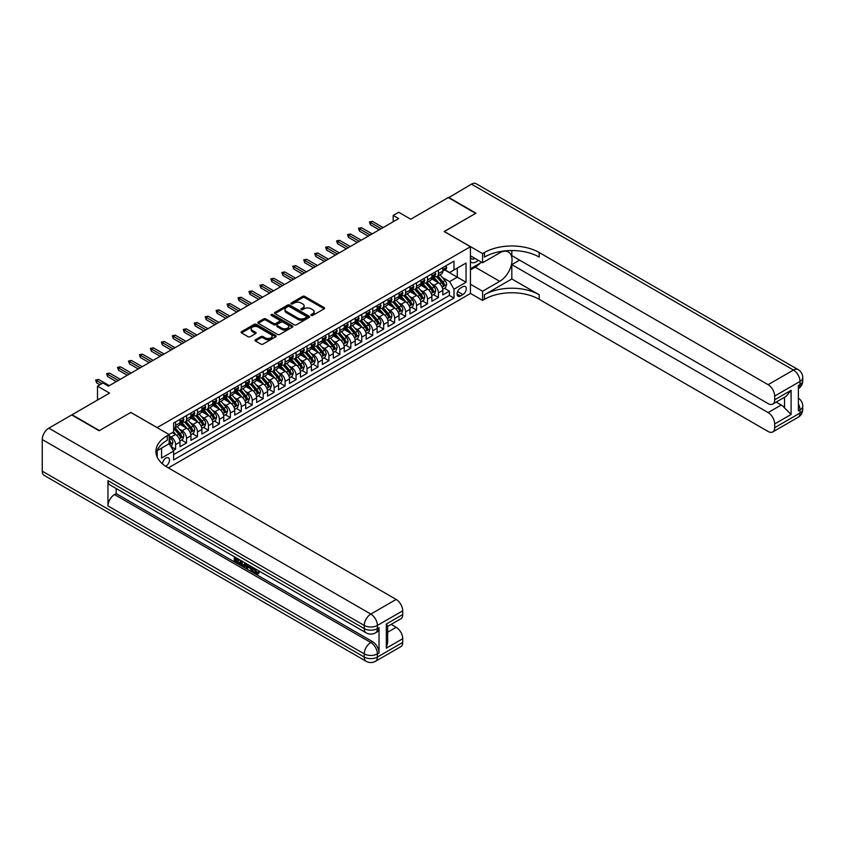 <?xml version="1.0" encoding="UTF-8"?>
<svg xmlns="http://www.w3.org/2000/svg" width="845" height="845" viewBox="0 0 845 845"><rect width="100%" height="100%" fill="white"/><g stroke="black" fill="none" stroke-linecap="round" stroke-linejoin="round"><path stroke-width="1.27" d="M311.213 315.407A1.067 0.613 0 0 0 312.713 315.407L324.142 308.805A1.521 0.877 0 0 0 324.586 308.193A1.521 0.877 0 0 0 324.142 307.569L304.791 296.394A1.521 0.877 0 0 0 302.637 296.394L291.219 302.985A1.067 0.613 0 0 0 292.719 303.862L294.197 303.006A4.869 2.81 0 0 1 301.074 303.006L302.69 303.936A4.869 2.81 0 0 1 304.115 305.922A4.869 2.81 0 0 1 302.69 307.907L301.211 308.763A1.067 0.613 0 0 0 302.721 309.629L304.2 308.774A4.869 2.81 0 0 1 311.076 308.774L312.692 309.714A4.869 2.81 0 0 1 314.118 311.699A4.869 2.81 0 0 1 312.692 313.685L311.213 314.53A1.067 0.613 0 0 0 311.213 315.407L311.213 314.53M165.662 466.282A4.954 2.862 120 0 0 165.958 466.134A4.954 2.862 120 0 0 169.19 461.761A4.954 2.862 120 0 0 168.43 457.789A4.954 2.862 120 0 0 165.958 458.032A4.954 2.862 120 0 0 162.451 463.884M255.443 339.722A1.521 0.877 0 0 0 255 340.334A1.521 0.877 0 0 0 255.443 340.957L260.873 344.095A1.521 0.877 0 0 0 263.027 344.095L275.713 336.775A1.521 0.877 0 0 0 276.157 336.152A1.521 0.877 0 0 0 275.713 335.528L256.362 324.353A1.521 0.877 0 0 0 254.208 324.353L241.522 331.684A1.521 0.877 0 0 0 241.078 332.296A1.521 0.877 0 0 0 241.522 332.919L248.081 336.711A1.521 0.877 0 0 0 250.226 336.711L255.655 333.574A1.521 0.877 0 0 0 256.109 332.951A1.521 0.877 0 0 0 255.655 332.328L252.401 330.458A4.067 2.345 0 0 1 251.218 328.789A4.067 2.345 0 0 1 253.722 326.624A4.067 2.345 0 0 1 258.158 327.131L270.896 334.493A4.067 2.345 0 0 1 272.09 336.152A4.067 2.345 0 0 1 269.576 338.317A4.067 2.345 0 0 1 265.15 337.81L263.027 336.585A1.521 0.877 0 0 0 260.873 336.585L255.443 339.722L255.443 340.957L260.873 337.852L260.873 336.585M130.912 412.508L157.191 427.559L470.422 246.719L444.143 231.541L475.629 213.362L448.241 197.55L410.733 219.214L398.692 212.253L393.21 215.412L398.692 218.58L108.456 386.144L102.984 382.975L97.502 386.144L97.502 400.055M130.912 412.381L99.425 430.559L72.036 414.758L109.554 393.094L97.502 386.144M294.303 324.786A1.521 0.877 0 0 0 296.458 324.786L309.143 317.466A1.521 0.877 0 0 0 309.587 316.843A1.521 0.877 0 0 0 309.143 316.231L289.793 305.056A1.521 0.877 0 0 0 287.638 305.056L274.952 312.375A1.521 0.877 0 0 0 274.509 312.999A1.521 0.877 0 0 0 274.952 313.622L294.303 324.786M271.667 315.629A1.067 0.613 0 0 1 272.755 315.787L292.402 327.131L279.737 334.44A1.521 0.877 0 0 1 277.593 334.44L258.243 323.276L263.672 320.16L263.672 318.892L258.243 322.029A1.521 0.877 0 0 0 257.788 322.653A1.521 0.877 0 0 0 258.243 323.276L258.243 322.029M263.672 320.16A1.521 0.877 0 0 1 265.816 320.16L265.816 318.892A1.521 0.877 0 0 0 263.672 318.892M265.816 318.892L273.664 323.424A1.521 0.877 0 0 0 275.819 323.424L279.42 321.343A1.521 0.877 0 0 0 279.864 320.73A1.521 0.877 0 0 0 279.42 320.107L271.245 315.386A1.067 0.613 0 0 1 272.755 314.52L292.423 325.874A1.521 0.877 0 0 1 292.866 326.497A1.521 0.877 0 0 1 292.423 327.121L292.423 325.874M173.32 450.554L175.591 449.244L171.049 446.625M169.127 435.84L171.208 437.045A6.2 3.581 60 0 1 175.591 444.628L179.974 442.104L179.974 446.72L186.544 442.928L181.559 440.044M179.415 429.133L182.161 430.718A6.2 3.581 60 0 1 186.544 438.312L190.928 435.777L190.928 440.393L197.498 436.601L192.512 433.728M190.368 422.806L193.114 424.401A6.2 3.581 60 0 1 197.498 431.985L201.881 429.461L201.881 434.076L208.451 430.274L203.465 427.401M201.321 416.49L204.067 418.074A6.2 3.581 60 0 1 208.451 425.658L212.834 423.134L212.834 427.75L219.404 423.958L214.419 421.074M212.275 410.163L215.021 411.747A6.2 3.581 60 0 1 219.404 419.342L223.777 416.807L223.777 421.423L230.358 417.631L225.372 414.758M223.217 403.836L225.974 405.431A6.2 3.581 60 0 1 230.358 413.015L234.73 410.49L234.73 415.106L241.3 411.304L236.325 408.431M234.171 397.52L236.927 399.104A6.2 3.581 60 0 1 241.3 406.688L245.684 404.163L245.684 408.779L252.254 404.987L247.279 402.104M245.124 391.193L247.881 392.777A6.2 3.581 60 0 1 252.254 400.372L256.637 397.837L256.637 402.452L263.207 398.66L258.221 395.787M256.077 384.866L258.823 386.461A6.2 3.581 60 0 1 263.207 394.045L267.59 391.52L267.59 396.136L274.16 392.333L269.175 389.46M267.031 378.549L269.777 380.134A6.2 3.581 60 0 1 274.16 387.718L278.544 385.193L278.544 389.809L285.114 386.017L280.128 383.134M277.984 372.222L280.73 373.807A6.2 3.581 60 0 1 285.114 381.401L289.497 378.866L289.497 383.482L296.067 379.69L291.081 376.817M288.937 365.906L291.683 367.49A6.2 3.581 60 0 1 296.067 375.074L300.45 372.55L300.45 377.166L307.02 373.374L302.035 370.49M299.89 359.579L302.637 361.164A6.2 3.581 60 0 1 307.02 368.758L311.404 366.223L311.404 370.839L317.974 367.047L312.988 364.174M310.844 353.252L313.59 354.847A6.2 3.581 60 0 1 317.974 362.431L322.346 359.896L322.346 364.512L328.927 360.72L323.941 357.847M321.787 346.936L324.543 348.52A6.2 3.581 60 0 1 328.927 356.104L333.3 353.58L333.3 358.195L339.87 354.404L334.895 351.52M332.74 340.609L335.497 342.193A6.2 3.581 60 0 1 339.87 349.788L344.253 347.253L344.253 351.869L350.823 348.077L345.848 345.204M343.693 334.282L346.45 335.877A6.2 3.581 60 0 1 350.823 343.461L355.206 340.936L355.206 345.552L361.776 341.75L356.791 338.877M354.646 327.966L357.393 329.55A6.2 3.581 60 0 1 361.776 337.134L366.16 334.609L366.16 339.225L372.729 335.433L367.744 332.55M365.6 321.639L368.346 323.223A6.2 3.581 60 0 1 372.729 330.817L377.113 328.282L377.113 332.898L383.683 329.106L378.697 326.233M376.553 315.312L379.299 316.907A6.2 3.581 60 0 1 383.683 324.491L388.066 321.966L388.066 326.582L394.636 322.779L389.651 319.906M387.506 308.995L390.253 310.58A6.2 3.581 60 0 1 394.636 318.164L399.02 315.639L399.02 320.255L405.589 316.463L400.604 313.579M398.46 302.668L401.206 304.253A6.2 3.581 60 0 1 405.589 311.847L409.973 309.312L409.973 313.928L416.543 310.136L411.557 307.263M409.413 296.341L412.159 297.936A6.2 3.581 60 0 1 416.543 305.52L420.916 302.996L420.916 307.612L427.496 303.82L422.511 300.936M420.356 290.025L423.113 291.609A6.2 3.581 60 0 1 427.496 299.193L431.869 296.669L431.869 301.285L438.439 297.493L438.439 292.877A6.2 3.581 -120 0 0 434.066 285.283L431.309 283.698M433.464 294.609L438.439 297.493M179.974 442.104A6.2 3.581 -120 0 0 175.591 434.51L172.306 432.619M190.928 435.777A6.2 3.581 -120 0 0 186.544 428.193L179.774 424.285M201.881 429.461A6.2 3.581 -120 0 0 197.498 421.866L190.727 417.958M212.834 423.134A6.2 3.581 -120 0 0 208.451 415.55L201.68 411.631M223.777 416.807A6.2 3.581 -120 0 0 219.404 409.223L212.623 405.315M234.73 410.49A6.2 3.581 -120 0 0 230.358 402.896L223.576 398.988M245.684 404.163A6.2 3.581 -120 0 0 241.3 396.58L234.53 392.661M256.637 397.837A6.2 3.581 -120 0 0 252.254 390.253L245.483 386.345M267.59 391.52A6.2 3.581 -120 0 0 263.207 383.926L256.436 380.018M278.544 385.193A6.2 3.581 -120 0 0 274.16 377.609L267.39 373.691M289.497 378.866A6.2 3.581 -120 0 0 285.114 371.282L278.343 367.374M300.45 372.55A6.2 3.581 -120 0 0 296.067 364.955L289.296 361.047M311.404 366.223A6.2 3.581 -120 0 0 307.02 358.639L300.25 354.731M322.346 359.896A6.2 3.581 -120 0 0 317.974 352.312L311.192 348.404M333.3 353.58A6.2 3.581 -120 0 0 328.927 345.985L322.146 342.077M344.253 347.253A6.2 3.581 -120 0 0 339.87 339.669L333.099 335.761M355.206 340.936A6.2 3.581 -120 0 0 350.823 333.342L344.052 329.434M366.16 334.609A6.2 3.581 -120 0 0 361.776 327.026L355.006 323.107M377.113 328.282A6.2 3.581 -120 0 0 372.729 320.699L365.959 316.791M388.066 321.966A6.2 3.581 -120 0 0 383.683 314.372L376.912 310.464M399.02 315.639A6.2 3.581 -120 0 0 394.636 308.055L387.866 304.137M409.973 309.312A6.2 3.581 -120 0 0 405.589 301.728L398.819 297.82M420.916 302.996A6.2 3.581 -120 0 0 416.543 295.401L409.762 291.493M431.869 296.669A6.2 3.581 -120 0 0 427.496 289.085L420.715 285.166M462.87 286.74L460.462 288.134A4.806 2.767 120 0 0 457.325 292.359A4.806 2.767 120 0 0 458.053 296.215A4.806 2.767 120 0 0 460.462 295.972L462.87 294.578A4.806 2.767 120 0 0 466.007 290.353A4.806 2.767 120 0 0 465.268 286.508A4.806 2.767 120 0 0 462.87 286.74M157.191 457.124L157.191 450.638M168.366 467.898L470.422 293.511L470.422 246.719M169.127 443.551L173.616 451.082L173.616 459.933L453.997 298.063L453.997 289.212L449.614 281.617L442.262 277.382M173.616 451.082L161.575 458.032L161.575 448.103M169.021 434.51L173.616 431.858L173.616 423.007L453.997 261.137L453.997 269.988L466.039 263.027L466.039 282.251L453.997 289.212M182.108 421.581L182.161 421.613A6.2 3.581 60 0 0 185.266 421.919L189.639 419.395A6.2 3.581 -120 0 0 190.928 416.553L190.928 413.015M193.061 415.254L193.114 415.296A6.2 3.581 60 0 0 196.209 415.603L200.592 413.068A6.2 3.581 -120 0 0 201.881 410.237L201.881 406.688M204.015 408.938L204.067 408.969A6.2 3.581 60 0 0 207.162 409.276L211.546 406.741A6.2 3.581 -120 0 0 212.834 403.91L212.834 400.372M214.957 402.611L215.021 402.642A6.2 3.581 60 0 0 218.116 402.949L222.499 400.424A6.2 3.581 -120 0 0 223.777 397.583L223.777 394.045M225.911 396.284L225.974 396.326A6.2 3.581 60 0 0 229.069 396.632L233.452 394.097A6.2 3.581 -120 0 0 234.73 391.267L234.73 387.718M236.864 389.967L236.927 389.999A6.2 3.581 60 0 0 240.022 390.305L244.406 387.781A6.2 3.581 -120 0 0 245.684 384.94L245.684 381.401M247.817 383.641L247.881 383.672A6.2 3.581 60 0 0 250.976 383.979L255.359 381.454A6.2 3.581 -120 0 0 256.637 378.613L256.637 375.074M258.771 377.324L258.823 377.356A6.2 3.581 60 0 0 261.929 377.662L266.302 375.127A6.2 3.581 -120 0 0 267.59 372.296L267.59 368.758M269.724 370.997L269.777 371.029A6.2 3.581 60 0 0 272.882 371.335L277.255 368.811A6.2 3.581 -120 0 0 278.544 365.969L278.544 362.431M280.677 364.67L280.73 364.702A6.2 3.581 60 0 0 283.836 365.008L288.208 362.484A6.2 3.581 -120 0 0 289.497 359.643L289.497 356.104M291.631 358.354L291.683 358.386A6.2 3.581 60 0 0 294.778 358.692L299.162 356.157A6.2 3.581 -120 0 0 300.45 353.326L300.45 349.788M302.584 352.027L302.637 352.059A6.2 3.581 60 0 0 305.732 352.365L310.115 349.841A6.2 3.581 -120 0 0 311.404 346.999L311.404 343.461M313.527 345.7L313.59 345.732A6.2 3.581 60 0 0 316.685 346.049L321.068 343.514A6.2 3.581 -120 0 0 322.346 340.683L322.346 337.134M324.48 339.384L324.543 339.415A6.2 3.581 60 0 0 327.638 339.722L332.022 337.187A6.2 3.581 -120 0 0 333.3 334.356L333.3 330.817M335.433 333.057L335.497 333.088A6.2 3.581 60 0 0 338.591 333.395L342.975 330.87A6.2 3.581 -120 0 0 344.253 328.029L344.253 324.491M346.387 326.73L346.45 326.772A6.2 3.581 60 0 0 349.545 327.078L353.928 324.543A6.2 3.581 -120 0 0 355.206 321.713L355.206 318.164M357.34 320.413L357.393 320.445A6.2 3.581 60 0 0 360.498 320.751L364.871 318.227A6.2 3.581 -120 0 0 366.16 315.386L366.16 311.847M368.293 314.087L368.346 314.118A6.2 3.581 60 0 0 371.451 314.424L375.824 311.9A6.2 3.581 -120 0 0 377.113 309.059L377.113 305.52M379.247 307.76L379.299 307.802A6.2 3.581 60 0 0 382.405 308.108L386.778 305.573A6.2 3.581 -120 0 0 388.066 302.742L388.066 299.193M390.2 301.443L390.253 301.475A6.2 3.581 60 0 0 393.347 301.781L397.731 299.257A6.2 3.581 -120 0 0 399.02 296.415L399.02 292.877M401.153 295.116L401.206 295.148A6.2 3.581 60 0 0 404.301 295.454L408.684 292.93A6.2 3.581 -120 0 0 409.973 290.088L409.973 286.55M412.096 288.8L412.159 288.832A6.2 3.581 60 0 0 415.254 289.138L419.638 286.603A6.2 3.581 -120 0 0 420.916 283.772L420.916 280.234M423.049 282.473L423.113 282.505A6.2 3.581 60 0 0 426.207 282.811L430.591 280.286A6.2 3.581 -120 0 0 431.869 277.445L431.869 273.907M173.616 454.621L449.392 295.401L449.392 291.166L442.822 294.958L442.822 290.342A6.2 3.581 -120 0 0 438.439 282.758L431.668 278.85M434.003 276.146L434.066 276.178A6.2 3.581 -120 0 0 437.161 276.484A6.2 3.581 -120 0 0 438.439 273.653L438.439 270.115M437.161 276.484L441.544 273.96A6.2 3.581 -120 0 0 442.822 271.118L442.822 267.58M175.591 421.866L175.591 425.405A6.2 3.581 60 0 1 174.313 428.246A6.2 3.581 60 0 1 173.616 428.499M174.313 428.246L178.686 425.711A6.2 3.581 -120 0 0 179.974 422.88L179.974 419.342M186.544 415.539L186.544 419.088A6.2 3.581 60 0 1 185.266 421.919M197.498 409.223L197.498 412.761A6.2 3.581 60 0 1 196.209 415.603M208.451 402.896L208.451 406.434A6.2 3.581 60 0 1 207.162 409.276M219.404 396.58L219.404 400.118A6.2 3.581 60 0 1 218.116 402.949M230.358 390.253L230.358 393.791A6.2 3.581 60 0 1 229.069 396.632M241.3 383.926L241.3 387.475A6.2 3.581 60 0 1 240.022 390.305M252.254 377.609L252.254 381.148A6.2 3.581 60 0 1 250.976 383.979M263.207 371.282L263.207 374.821A6.2 3.581 60 0 1 261.929 377.662M274.16 364.955L274.16 368.504A6.2 3.581 60 0 1 272.882 371.335M285.114 358.639L285.114 362.178A6.2 3.581 60 0 1 283.836 365.008M296.067 352.312L296.067 355.851A6.2 3.581 60 0 1 294.778 358.692M307.02 345.985L307.02 349.534A6.2 3.581 60 0 1 305.732 352.365M317.974 339.669L317.974 343.207A6.2 3.581 60 0 1 316.685 346.049M328.927 333.342L328.927 336.88A6.2 3.581 60 0 1 327.638 339.722M339.87 327.015L339.87 330.564A6.2 3.581 60 0 1 338.591 333.395M350.823 320.699L350.823 324.237A6.2 3.581 60 0 1 349.545 327.078M361.776 314.372L361.776 317.91A6.2 3.581 60 0 1 360.498 320.751M372.729 308.055L372.729 311.594A6.2 3.581 60 0 1 371.451 314.424M383.683 301.728L383.683 305.267A6.2 3.581 60 0 1 382.405 308.108M394.636 295.401L394.636 298.95A6.2 3.581 60 0 1 393.347 301.781M405.589 289.085L405.589 292.623A6.2 3.581 60 0 1 404.301 295.454M416.543 282.758L416.543 286.297A6.2 3.581 60 0 1 415.254 289.138M427.496 276.431L427.496 279.98A6.2 3.581 60 0 1 426.207 282.811M427.496 299.193L427.496 303.82M416.543 305.52L416.543 310.136M405.589 311.847L405.589 316.463M394.636 318.164L394.636 322.779M383.683 324.491L383.683 329.106M372.729 330.817L372.729 335.433M361.776 337.134L361.776 341.75M350.823 343.461L350.823 348.077M339.87 349.788L339.87 354.404M328.927 356.104L328.927 360.72M317.974 362.431L317.974 367.047M307.02 368.758L307.02 373.374M296.067 375.074L296.067 379.69M285.114 381.401L285.114 386.017M274.16 387.718L274.16 392.333M263.207 394.045L263.207 398.66M252.254 400.372L252.254 404.987M241.3 406.688L241.3 411.304M230.358 413.015L230.358 417.631M219.404 419.342L219.404 423.958M208.451 425.658L208.451 430.274M197.498 431.985L197.498 436.601M186.544 438.312L186.544 442.928M175.591 444.628L175.591 449.244M449.614 281.617L457.282 277.192L457.282 268.087L466.039 263.027M444.734 269.956L466.039 282.251M444.956 269.83L449.614 272.512L453.997 269.988M393.21 215.412L393.21 221.739M444.417 288.293L449.392 291.166M449.392 295.401L453.997 298.063M311.636 315.555L312.692 314.942A4.869 2.81 0 0 0 314.118 312.956L314.118 311.699M304.115 305.922L304.115 307.189A4.869 2.81 0 0 1 302.69 309.175L301.633 309.777M324.121 308.816L304.791 297.662A1.521 0.877 0 0 0 302.637 297.662L291.641 304.01M309.122 317.477L289.793 306.323A1.521 0.877 0 0 0 287.638 306.323L274.974 313.632M306.45 317.276A1.067 0.613 0 0 0 306.45 316.41L289.465 306.608A1.067 0.613 0 0 0 287.965 306.608L286.402 307.506A4.869 2.81 0 0 0 284.976 309.492A4.869 2.81 0 0 0 286.402 311.478L298.01 318.185A4.869 2.81 0 0 0 304.897 318.185L306.45 317.276L306.45 318.544A1.067 0.613 0 0 0 306.767 318.111L306.767 316.843M284.976 309.492L284.976 310.759A4.869 2.81 0 0 0 286.402 312.745L286.402 311.478M306.45 318.544L304.897 319.442A4.869 2.81 0 0 1 298.01 319.442L286.402 312.745M265.816 320.16L273.664 324.691A1.521 0.877 0 0 0 275.819 324.691L279.42 322.61A1.521 0.877 0 0 0 279.864 321.987L279.864 320.73M281.808 328.124A4.067 2.345 0 0 0 286.244 328.631A4.067 2.345 0 0 0 288.747 326.466A4.067 2.345 0 0 0 287.564 324.807L283.075 322.22A1.521 0.877 0 0 0 280.92 322.22L277.318 324.29A1.521 0.877 0 0 0 276.875 324.913A1.521 0.877 0 0 0 277.318 325.536L281.808 328.124L281.808 329.392A4.067 2.345 0 0 0 286.244 329.899A4.067 2.345 0 0 0 288.747 327.733L288.747 326.466M276.875 324.913L276.875 326.181A1.521 0.877 0 0 0 277.318 326.804L277.318 325.536M281.808 329.392L277.318 326.804M272.09 336.152L272.09 337.419A4.067 2.345 0 0 1 269.576 339.584A4.067 2.345 0 0 1 265.15 339.077L263.027 337.852A1.521 0.877 0 0 0 260.873 337.852M251.218 328.789L251.218 330.057A4.067 2.345 0 0 0 252.401 331.715L252.401 330.458M255.634 333.585L252.401 331.715M275.692 336.785L256.362 325.621A1.521 0.877 0 0 0 254.208 325.621L241.543 332.93M442.727 289.265L445.558 287.627L446.656 284.469A4.109 2.366 -120 0 0 445.061 280.614L440.055 274.815M439.051 283.159L433.337 276.537M435.798 281.227L432.482 277.392A9.834 5.683 -120 0 0 432.175 277.044M436.601 276.716L441.66 282.568A4.109 2.366 60 0 1 443.129 285.399L444.438 284.638A4.109 2.366 -120 0 0 442.981 281.818L437.974 276.019M436.897 276.611L442.336 282.917A2.091 1.204 60 0 1 442.864 283.73L444.438 284.638M445.727 265.911L446.635 267.474A4.109 2.366 60 0 1 445.811 269.333L443.731 270.537A4.109 2.366 -120 0 0 444.438 269.587L444.354 269.228M442.96 270.727L442.981 270.727A4.109 2.366 -120 0 0 443.731 270.537M443.91 269.28L444.438 269.587L443.129 270.347A4.109 2.366 60 0 1 442.822 270.939M381.158 228.699L370.427 222.499L370.427 224.77L369.445 221.929L370.427 222.499L372.402 221.358L383.134 227.558M370.427 224.77L379.194 229.829M369.445 221.929L372.402 221.358M470.422 261.633A10.066 5.809 120 0 0 472.725 262.753A10.066 5.809 120 0 0 478.291 260.302M470.422 257.44A6.897 3.982 120 0 0 471.542 258.802A6.897 3.982 120 0 0 472.545 259.109A6.897 3.982 120 0 0 475.038 258.422M481.703 262.267L470.422 268.784M448.579 197.741L471.468 184.147L793.455 370.047A9.295 5.366 120 0 1 798.102 369.592A9.295 9.295 0 0 1 802.75 377.641A9.295 5.366 180 0 1 800.025 381.433L774.675 396.073A9.295 5.366 -120 0 0 768.105 384.686L793.455 370.047A9.295 5.366 60 0 1 800.025 381.433L800.025 384.591L798.388 385.542L798.388 410.839L800.025 409.888L800.025 413.047A9.295 5.366 60 0 1 798.102 417.303L772.752 431.943A9.295 5.366 -120 0 0 774.675 427.686L800.025 413.047A9.295 5.366 0 0 0 802.75 409.255A9.295 9.295 0 0 1 798.102 417.303M448.579 197.36L475.957 213.172L444.248 231.604M470.422 284.216L482.579 291.229L499.722 281.332A17.428 10.055 120 0 0 511.109 265.985A17.428 10.055 120 0 0 508.436 252.021A17.428 10.055 120 0 0 499.722 252.877L482.579 262.774L482.579 253.606L484.438 252.528A38.722 22.361 180 0 1 539.205 252.528L768.105 384.686M482.579 291.229L482.579 300.397L484.438 299.32A38.722 22.361 180 0 1 539.205 299.32L768.105 431.478A9.295 5.366 -120 0 0 772.752 431.943M511.827 278.966L484.438 294.768A38.722 22.361 180 0 1 539.205 294.768L511.827 278.966L511.827 264.612L519.601 260.123M511.827 250.542L511.827 255.634L768.105 403.593A9.295 5.366 -120 0 0 772.752 404.058A9.295 5.366 -120 0 0 774.675 399.801L791.1 390.316L791.1 414.472L784.53 407.903L784.53 397.256M791.1 414.472L774.675 423.958L774.675 427.686M774.675 423.958A9.295 5.366 -120 0 0 768.105 412.571L781.245 404.987A9.295 5.366 60 0 1 784.53 407.903M511.827 264.612L768.105 412.571M471.468 184.147A9.295 5.366 -60 0 1 476.115 183.692L798.102 369.592M470.422 255.76L482.579 262.774M444.248 231.477L482.579 253.606M470.422 293.384L482.579 300.397M774.675 396.073L774.675 399.801M776.196 402.072L781.245 404.987M484.438 252.528L484.438 257.081A38.722 22.361 180 0 1 539.205 257.081L539.205 252.528M772.752 404.058L786.188 396.294L791.1 390.316M480.013 263.249A17.428 10.055 -60 0 1 475.186 267.168L470.422 269.925M254.472 568.326L257.271 572.847M253.68 567.914L255.623 573.079L256.901 573.237L258.348 571.738L259.267 572.53L257.619 574.262L255.708 574.009C253.69 572.635 252.676 570.734 252.666 568.305L252.739 567.375M248.324 567.312L247.025 568.896L246.043 568.326L247.701 564.46M251.863 566.868L253.173 571.431L252.296 571.938L251.314 571.378L250.574 568.611L247.765 566.995L247.025 568.896M236.104 559.084L236.104 560.7L239.98 562.939L239.98 563.816L239.103 564.323L234.297 561.545L234.297 556.728M239.558 559.76L238.681 560.573L235.227 558.577L235.227 561.207L236.104 560.7M107.959 480.636L364.248 628.606A9.295 5.366 120 0 0 366.17 632.852L109.892 484.893A9.295 5.366 -60 0 1 107.959 480.636L107.959 505.933A9.295 5.366 -60 0 1 114.529 494.557L116.177 493.607L372.455 641.566A9.295 5.366 60 0 1 379.025 652.953L379.025 627.655A9.295 5.366 60 0 1 377.102 631.912L375.465 632.852A9.295 5.366 -120 0 0 377.388 628.606L379.025 627.655M116.177 493.607L116.177 488.526M245.684 563.298L245.758 564.333L246.613 563.837L245.726 566.33L242.716 566.414L240.371 565.052L240.371 560.224M99.087 430.749L130.795 412.445L169.127 434.573L167.268 435.65A38.722 22.361 -0 0 0 155.924 451.462A38.722 22.361 -0 0 0 167.268 467.264L396.168 599.422A9.295 5.366 60 0 1 402.738 610.808L377.388 625.437L377.388 628.606A9.295 5.366 -0 0 1 364.248 628.606L364.248 625.437L42.25 439.537A9.295 5.366 -60 0 1 48.82 428.161L71.709 414.948L99.087 430.749M169.127 434.573L169.127 443.741L157.022 450.734M386.313 624.022L387.675 626.071L387.675 642.327L386.313 648.178L386.313 624.022L402.738 614.537L402.738 610.808M402.738 614.537A9.295 5.366 60 0 1 400.815 618.793L387.675 626.377M42.25 471.161L364.248 657.061A9.295 5.366 120 0 0 366.17 661.308L44.172 475.408A9.295 5.366 -60 0 1 42.25 471.161L42.25 439.537M391.119 624.392L396.168 627.307A9.295 5.366 60 0 1 402.738 638.693L386.313 648.178M379.025 652.953L377.388 653.893L377.388 657.061L402.738 642.422L402.738 638.693M402.738 642.422A9.295 5.366 60 0 1 400.815 646.678L375.465 661.308A9.295 5.366 -120 0 0 377.388 657.061A9.295 5.366 -0 0 1 364.248 657.061L364.248 653.893L107.959 505.933M167.268 435.65L167.268 440.203A38.722 22.361 -0 0 0 156.124 453.733M235.227 561.207L239.103 563.446L239.98 562.939M239.103 563.446L239.103 564.323M235.227 557.256L239.072 559.474M238.681 559.696L238.681 560.573M245.758 564.333L244.849 566.837M241.29 560.763L241.29 564.713L242.642 565.495L244.194 565.854L244.765 562.77M242.166 561.27L242.166 564.206L245.071 565.347M241.29 564.713L242.166 564.206M242.642 565.495L243.518 564.988M250.638 566.161L252.296 571.938M248.567 564.956L248.05 566.277L250.289 567.576L249.771 565.654M249.117 565.284L249.972 566.372M248.05 566.277L248.926 565.77M255.623 573.079L256.5 572.572M253.595 568.833L254.429 568.347M257.471 572.245L258.39 573.026L259.267 572.53M258.39 573.026L257.619 574.262M431.784 295.581L434.615 293.954L435.703 290.786A4.109 2.366 -120 0 0 434.108 286.93L429.102 281.142M428.098 289.486L422.384 282.864M424.845 287.553L421.528 283.709A9.834 5.683 -120 0 0 421.222 283.371M425.648 283.033L430.707 288.895A4.109 2.366 60 0 1 432.175 291.726L433.485 290.965A4.109 2.366 -120 0 0 432.027 288.134L427.021 282.346M425.943 282.938L431.383 289.233A2.091 1.204 60 0 1 431.911 290.057L433.485 290.965M420.831 301.908L423.662 300.271L424.75 297.113A4.109 2.366 -120 0 0 423.155 293.257L418.148 287.469M417.145 295.803L411.43 289.18M413.892 293.88L410.575 290.036A9.834 5.683 -120 0 0 410.269 289.687M414.694 289.36L419.764 295.222A4.109 2.366 60 0 1 421.222 298.042L422.532 297.282A4.109 2.366 -120 0 0 421.074 294.461L416.067 288.663M415.001 289.265L420.43 295.56A2.091 1.204 60 0 1 420.958 296.373L422.532 297.282M409.878 308.235L412.709 306.598L413.796 303.439A4.109 2.366 -120 0 0 412.202 299.584L407.195 293.785M406.191 302.13L400.477 295.507M402.938 300.197L399.622 296.352A9.834 5.683 -120 0 0 399.315 296.014M403.741 295.676L408.811 301.538A4.109 2.366 60 0 1 410.269 304.369L411.589 303.608A4.109 2.366 -120 0 0 410.121 300.778L405.114 294.989M404.047 295.581L409.487 301.887A2.091 1.204 60 0 1 410.005 302.7L411.589 303.608M398.924 314.551L401.755 312.925L402.843 309.756A4.109 2.366 -120 0 0 401.248 305.901L396.242 300.112M395.249 308.446L389.524 301.834M391.985 306.524L388.668 302.679A9.834 5.683 -120 0 0 388.362 302.341M392.798 302.003L397.858 307.865A4.109 2.366 60 0 1 399.315 310.696L400.636 309.935A4.109 2.366 -120 0 0 399.167 307.105L394.161 301.316M393.094 301.908L398.534 308.203A2.091 1.204 60 0 1 399.062 309.027L400.636 309.935M434.774 272.227L435.703 273.843A4.109 2.366 60 0 1 434.858 275.66L432.777 276.864A4.109 2.366 -120 0 0 433.485 275.914L433.4 275.554M432.006 277.054L432.027 277.054A4.109 2.366 -120 0 0 432.777 276.864M432.957 275.607L433.485 275.914L432.175 276.674A4.109 2.366 60 0 1 431.869 277.255M370.216 235.016L359.474 228.826L359.474 231.097L358.491 228.256L359.474 228.826L361.449 227.685L372.18 233.875M359.474 231.097L368.24 236.156M358.491 228.256L361.449 227.685M423.82 278.554L424.75 280.17A4.109 2.366 60 0 1 423.905 281.976L421.824 283.181A4.109 2.366 -120 0 0 422.532 282.241L422.447 281.871M421.053 283.371L421.074 283.371A4.109 2.366 -120 0 0 421.824 283.181M422.004 281.934L422.532 282.241L421.222 283.001A4.109 2.366 60 0 1 420.916 283.582M359.262 241.343L348.531 235.142L348.531 237.424L347.538 234.572L348.531 235.142L350.495 234.002L361.227 240.202M348.531 237.424L357.287 242.483M347.538 234.572L350.495 234.002M412.867 284.881L413.796 286.487A4.109 2.366 60 0 1 412.951 288.303L410.871 289.508A4.109 2.366 -120 0 0 411.589 288.557L411.494 288.198M410.11 289.698L410.121 289.698A4.109 2.366 -120 0 0 410.871 289.508M411.05 288.251L411.589 288.557L410.269 289.317A4.109 2.366 60 0 1 409.973 289.898M348.309 247.669L337.577 241.469L337.577 243.74L336.585 240.899L337.577 241.469L339.542 240.329L350.274 246.529M337.577 243.74L346.334 248.8M336.585 240.899L339.542 240.329M401.914 291.198L402.843 292.814A4.109 2.366 60 0 1 401.998 294.63L399.917 295.824A4.109 2.366 -120 0 0 400.636 294.884L400.551 294.525M399.157 296.025L399.167 296.025A4.109 2.366 -120 0 0 399.917 295.824M400.107 294.578L400.636 294.884L399.315 295.644A4.109 2.366 60 0 1 399.02 296.225M337.356 253.986L326.624 247.796L326.624 250.067L325.631 247.226L326.624 247.796L328.589 246.655L339.331 252.845M326.624 250.067L335.38 255.127M325.631 247.226L328.589 246.655M387.971 320.878L390.802 319.241L391.9 316.083A4.109 2.366 -120 0 0 390.295 312.228L385.299 306.429M384.295 314.773L378.571 308.15M381.032 312.851L377.715 309.006A9.834 5.683 -120 0 0 377.409 308.657M381.845 308.33L386.904 314.192A4.109 2.366 60 0 1 388.362 317.012L389.682 316.252A4.109 2.366 -120 0 0 388.214 313.432L383.218 307.633M382.141 308.235L387.58 314.53A2.091 1.204 60 0 1 388.108 315.343L389.682 316.252M390.971 297.524L391.9 299.13A4.109 2.366 60 0 1 391.045 300.947L388.964 302.151A4.109 2.366 -120 0 0 389.682 301.211L389.598 300.841M388.204 302.341L388.214 302.341A4.109 2.366 -120 0 0 388.964 302.151M389.154 300.904L389.682 301.211L388.362 301.961A4.109 2.366 60 0 1 388.066 302.552M326.402 260.313L315.671 254.113L315.671 256.394L314.689 253.542L315.671 254.113L317.646 252.972L328.378 259.172M315.671 256.394L324.427 261.454M314.689 253.542L317.646 252.972M377.018 327.205L379.849 325.568L380.947 322.399A4.109 2.366 -120 0 0 379.342 318.554L374.346 312.756M373.342 321.1L367.617 314.477M370.089 319.167L366.762 315.322A9.834 5.683 -120 0 0 366.455 314.984M370.892 314.646L375.951 320.508A4.109 2.366 60 0 1 377.419 323.339L378.729 322.579A4.109 2.366 -120 0 0 377.261 319.748L372.265 313.96M371.187 314.551L376.627 320.846A2.091 1.204 60 0 1 377.155 321.67L378.729 322.579M380.018 303.841L380.947 305.457A4.109 2.366 60 0 1 380.092 307.274L378.011 308.478A4.109 2.366 -120 0 0 378.729 307.527L378.644 307.168M377.25 308.668L377.261 308.668A4.109 2.366 -120 0 0 378.011 308.478M378.201 307.221L378.729 307.527L377.419 308.288A4.109 2.366 60 0 1 377.113 308.869M315.449 266.629L304.718 260.44L304.718 262.71L303.735 259.869L304.718 260.44L306.693 259.299L317.424 265.499M304.718 262.71L313.484 267.77M303.735 259.869L306.693 259.299M366.065 333.521L368.895 331.884L369.994 328.726A4.109 2.366 -120 0 0 368.399 324.871L363.392 319.083M362.389 327.416L356.664 320.804M359.136 325.494L355.808 321.649A9.834 5.683 -120 0 0 355.513 321.311M359.938 320.973L364.998 326.835A4.109 2.366 60 0 1 366.466 329.666L367.776 328.906A4.109 2.366 -120 0 0 366.318 326.075L361.311 320.276M360.234 320.878L365.674 327.173A2.091 1.204 60 0 1 366.202 327.997L367.776 328.906M369.064 310.168L369.994 311.784A4.109 2.366 60 0 1 369.138 313.601L367.057 314.794A4.109 2.366 -120 0 0 367.776 313.854L367.691 313.484M366.297 314.995L366.318 314.995A4.109 2.366 -120 0 0 367.057 314.794M367.248 313.548L367.776 313.854L366.466 314.615A4.109 2.366 60 0 1 366.16 315.196M304.496 272.956L293.764 266.756L293.764 269.037L292.782 266.196L293.764 266.756L295.739 265.626L306.471 271.815M293.764 269.037L302.531 274.097M292.782 266.196L295.739 265.626M355.111 339.848L357.942 338.211L359.041 335.053A4.109 2.366 -120 0 0 357.446 331.198L352.439 325.399M351.435 333.743L345.711 327.121M348.182 331.821L344.866 327.976A9.834 5.683 -120 0 0 344.559 327.628M348.985 327.3L354.044 333.152A4.109 2.366 60 0 1 355.513 335.983L356.822 335.222A4.109 2.366 -120 0 0 355.365 332.402L350.358 326.603M349.281 327.205L354.72 333.5A2.091 1.204 60 0 1 355.249 334.314L356.822 335.222M358.111 316.495L359.041 318.1A4.109 2.366 60 0 1 358.195 319.917L356.115 321.121A4.109 2.366 -120 0 0 356.822 320.181L356.738 319.811M355.344 321.311L355.365 321.311A4.109 2.366 -120 0 0 356.115 321.121M356.294 319.875L356.822 320.181L355.513 320.931A4.109 2.366 60 0 1 355.206 321.522M293.542 279.283L282.811 273.083L282.811 275.364L281.829 272.512L282.811 273.083L284.786 271.942L295.518 278.142M282.811 275.364L291.578 280.413M281.829 272.512L284.786 271.942M344.158 346.165L346.989 344.538L348.087 341.369A4.109 2.366 -120 0 0 346.492 337.525L341.486 331.726M340.482 340.07L334.768 333.448M337.229 338.137L333.912 334.293A9.834 5.683 -120 0 0 333.606 333.955M338.032 333.617L343.091 339.479A4.109 2.366 60 0 1 344.559 342.309L345.869 341.549A4.109 2.366 -120 0 0 344.411 338.718L339.405 332.93M338.327 333.521L343.767 339.817A2.091 1.204 60 0 1 344.295 340.641L345.869 341.549M347.158 322.811L348.087 324.427A4.109 2.366 60 0 1 347.242 326.244L345.161 327.448A4.109 2.366 -120 0 0 345.869 326.497L345.785 326.138M344.39 327.638L344.411 327.638A4.109 2.366 -120 0 0 345.161 327.448M345.341 326.191L345.869 326.497L344.559 327.258A4.109 2.366 60 0 1 344.253 327.839M282.6 285.599L271.858 279.41L271.858 281.681L270.875 278.839L271.858 279.41L273.833 278.269L284.564 284.469M271.858 281.681L280.625 286.74M270.875 278.839L273.833 278.269M333.215 352.492L336.046 350.855L337.134 347.696A4.109 2.366 -120 0 0 335.539 343.841L330.532 338.053M329.529 346.387L323.815 339.764M326.276 344.464L322.959 340.62A9.834 5.683 -120 0 0 322.653 340.281M327.078 339.943L332.138 345.806A4.109 2.366 60 0 1 333.606 348.626L334.916 347.876A4.109 2.366 -120 0 0 333.458 345.045L328.451 339.246M327.374 339.848L332.814 346.144A2.091 1.204 60 0 1 333.342 346.957L334.916 347.876M336.204 329.138L337.134 330.754A4.109 2.366 60 0 1 336.289 332.571L334.208 333.764A4.109 2.366 -120 0 0 334.916 332.824L334.831 332.455M333.437 333.965L333.458 333.965A4.109 2.366 -120 0 0 334.208 333.764M334.388 332.518L334.916 332.824L333.606 333.585A4.109 2.366 60 0 1 333.3 334.166M271.646 291.926L260.904 285.726L260.904 288.008L259.922 285.156L260.904 285.726L262.879 284.596L273.611 290.786M260.904 288.008L269.671 293.067M259.922 285.156L262.879 284.596M322.262 358.819L325.093 357.181L326.181 354.023A4.109 2.366 -120 0 0 324.586 350.168L319.579 344.369M318.576 352.714L312.861 346.091M315.322 350.781L312.006 346.946A9.834 5.683 -120 0 0 311.699 346.598M316.125 346.27L321.195 352.122A4.109 2.366 60 0 1 322.653 354.953L323.973 354.192A4.109 2.366 -120 0 0 322.505 351.372L317.498 345.573M316.431 346.175L321.861 352.471A2.091 1.204 60 0 1 322.389 353.284L323.973 354.192M325.251 335.465L326.159 337.028A4.109 2.366 60 0 1 325.336 338.887L323.255 340.091A4.109 2.366 -120 0 0 323.973 339.141L323.878 338.782M322.484 340.281L322.505 340.281A4.109 2.366 -120 0 0 323.255 340.091M323.434 338.845L323.973 339.141L322.653 339.901A4.109 2.366 60 0 1 322.346 340.493M260.693 298.253L249.962 292.053L249.962 294.335L248.969 291.483L249.962 292.053L251.926 290.912L262.658 297.113M249.962 294.335L258.718 299.383M248.969 291.483L251.926 290.912M311.309 365.135L314.139 363.508L315.227 360.34A4.109 2.366 -120 0 0 313.632 356.484L308.626 350.696M307.622 359.041L301.908 352.418M304.369 357.108L301.052 353.263A9.834 5.683 -120 0 0 300.746 352.925M305.172 352.587L310.242 358.449A4.109 2.366 60 0 1 311.699 361.28L313.02 360.519A4.109 2.366 -120 0 0 311.551 357.688L306.545 351.9M305.478 352.492L310.918 358.787A2.091 1.204 60 0 1 311.435 359.611L313.02 360.519M314.298 341.781L315.227 343.397A4.109 2.366 60 0 1 314.382 345.214L312.301 346.418A4.109 2.366 -120 0 0 313.02 345.468L312.925 345.109M311.541 346.608L311.551 346.608A4.109 2.366 -120 0 0 312.301 346.418M312.481 345.161L313.02 345.468L311.699 346.228A4.109 2.366 60 0 1 311.404 346.809M249.74 304.57L239.008 298.38L239.008 300.651L238.015 297.81L239.008 298.38L240.973 297.239L251.704 303.439M239.008 300.651L247.765 305.71M238.015 297.81L240.973 297.239M300.355 371.462L303.186 369.825L304.284 366.667A4.109 2.366 -120 0 0 302.679 362.811L297.672 357.023M296.679 365.357L290.955 358.734M293.416 363.434L290.099 359.59A9.834 5.683 -120 0 0 289.793 359.241M294.229 358.914L299.288 364.776A4.109 2.366 60 0 1 300.746 367.596L302.066 366.846A4.109 2.366 -120 0 0 300.598 364.015L295.592 358.217M294.525 358.819L299.964 365.114A2.091 1.204 60 0 1 300.493 365.927L302.066 366.846M303.344 348.108L304.284 349.724A4.109 2.366 60 0 1 303.429 351.541L301.348 352.735A4.109 2.366 -120 0 0 302.066 351.795L301.982 351.425M300.588 352.925L300.598 352.925A4.109 2.366 -120 0 0 301.348 352.735M301.538 351.488L302.066 351.795L300.746 352.555A4.109 2.366 60 0 1 300.45 353.136M238.786 310.897L228.055 304.696L228.055 306.978L227.062 304.126L228.055 304.696L230.02 303.566L240.762 309.756M228.055 306.978L236.811 312.037M227.062 304.126L230.02 303.566M289.402 377.789L292.233 376.152L293.331 372.994A4.109 2.366 -120 0 0 291.726 369.138L286.73 363.339M285.726 371.684L280.001 365.061M282.462 369.751L279.146 365.917A9.834 5.683 -120 0 0 278.839 365.568M283.276 365.241L288.335 371.092A4.109 2.366 60 0 1 289.793 373.923L291.113 373.163A4.109 2.366 -120 0 0 289.645 370.332L284.649 364.544M283.571 365.135L289.011 371.441A2.091 1.204 60 0 1 289.539 372.254L291.113 373.163M292.402 354.435L293.331 356.041A4.109 2.366 60 0 1 292.476 357.857L290.395 359.062A4.109 2.366 -120 0 0 291.113 358.111L291.029 357.752M289.634 359.252L289.645 359.252A4.109 2.366 -120 0 0 290.395 359.062M290.585 357.805L291.113 358.111L289.793 358.871A4.109 2.366 60 0 1 289.497 359.463M227.833 317.224L217.102 311.023L217.102 313.294L216.119 310.453L217.102 311.023L219.077 309.883L229.808 316.083M217.102 313.294L225.858 318.354M216.119 310.453L219.077 309.883M278.449 384.105L281.279 382.479L282.378 379.31A4.109 2.366 -120 0 0 280.772 375.455L275.776 369.666M274.773 378.011L269.048 371.388M271.52 376.078L268.192 372.233A9.834 5.683 -120 0 0 267.886 371.895M272.322 371.557L277.382 377.419A4.109 2.366 60 0 1 278.85 380.25L280.16 379.489A4.109 2.366 -120 0 0 278.692 376.659L273.695 370.87M272.618 371.462L278.058 377.757A2.091 1.204 60 0 1 278.586 378.581L280.16 379.489M281.448 360.752L282.378 362.368A4.109 2.366 60 0 1 281.522 364.184L279.441 365.389A4.109 2.366 -120 0 0 280.16 364.438L280.075 364.079M278.681 365.579L278.692 365.579A4.109 2.366 -120 0 0 279.441 365.389M279.632 364.132L280.16 364.438L278.85 365.198A4.109 2.366 60 0 1 278.544 365.779M216.88 323.54L206.148 317.35L206.148 319.621L205.166 316.78L206.148 317.35L208.123 316.21L218.855 322.399M206.148 319.621L214.915 324.681M205.166 316.78L208.123 316.21M267.495 390.432L270.326 388.795L271.425 385.637A4.109 2.366 -120 0 0 269.83 381.782L264.823 375.993M263.82 384.327L258.095 377.704M260.566 382.405L257.239 378.56A9.834 5.683 -120 0 0 256.943 378.211M261.369 377.884L266.428 383.746A4.109 2.366 60 0 1 267.897 386.566L269.206 385.806A4.109 2.366 -120 0 0 267.749 382.986L262.742 377.187M261.665 377.789L267.104 384.084A2.091 1.204 60 0 1 267.633 384.897L269.206 385.806M270.495 367.079L271.425 368.695A4.109 2.366 60 0 1 270.569 370.501L268.488 371.705A4.109 2.366 -120 0 0 269.206 370.765L269.122 370.395M267.728 371.895L267.749 371.895A4.109 2.366 -120 0 0 268.488 371.705M268.678 370.459L269.206 370.765L267.897 371.525A4.109 2.366 60 0 1 267.59 372.106M205.927 329.867L195.195 323.667L195.195 325.948L194.213 323.096L195.195 323.667L197.17 322.526L207.902 328.726M195.195 325.948L203.962 331.008M194.213 323.096L197.17 322.526M256.542 396.759L259.373 395.122L260.471 391.964A4.109 2.366 -120 0 0 258.876 388.108L253.87 382.31M252.866 390.654L247.141 384.031M249.613 388.721L246.296 384.876A9.834 5.683 -120 0 0 245.99 384.538M250.416 384.2L255.475 390.063A4.109 2.366 60 0 1 256.943 392.893L258.253 392.133A4.109 2.366 -120 0 0 256.796 389.302L251.789 383.514M250.712 384.105L256.151 390.411A2.091 1.204 60 0 1 256.679 391.224L258.253 392.133M259.542 373.405L260.471 375.011A4.109 2.366 60 0 1 259.626 376.828L257.545 378.032A4.109 2.366 -120 0 0 258.253 377.081L258.169 376.722M256.774 378.222L256.796 378.222A4.109 2.366 -120 0 0 257.545 378.032M257.725 376.775L258.253 377.081L256.943 377.842A4.109 2.366 60 0 1 256.637 378.423M194.973 336.194L184.242 329.994L184.242 332.265L183.259 329.423L184.242 329.994L186.217 328.853L196.948 335.053M184.242 332.265L193.009 337.324M183.259 329.423L186.217 328.853M245.589 403.076L248.419 401.449L249.518 398.28A4.109 2.366 -120 0 0 247.923 394.425L242.916 388.637M241.913 396.97L236.199 390.358M238.66 395.048L235.343 391.203A9.834 5.683 -120 0 0 235.037 390.865M239.462 390.527L244.522 396.389A4.109 2.366 60 0 1 245.99 399.22L247.3 398.46A4.109 2.366 -120 0 0 245.842 395.629L240.836 389.841M239.758 390.432L245.198 396.727A2.091 1.204 60 0 1 245.726 397.551L247.3 398.46M248.588 379.722L249.518 381.338A4.109 2.366 60 0 1 248.673 383.155L246.592 384.348A4.109 2.366 -120 0 0 247.3 383.408L247.215 383.038M245.821 384.549L245.842 384.549A4.109 2.366 -120 0 0 246.592 384.348M246.772 383.102L247.3 383.408L245.99 384.169A4.109 2.366 60 0 1 245.684 384.75M184.03 342.51L173.288 336.31L173.288 338.591L172.306 335.75L173.288 336.31L175.264 335.18L185.995 341.369M173.288 338.591L182.055 343.651M172.306 335.75L175.264 335.18M234.646 409.402L237.477 407.765L238.565 404.607A4.109 2.366 -120 0 0 236.97 400.752L231.963 394.953M230.96 403.297L225.245 396.675M227.706 401.375L224.39 397.53A9.834 5.683 -120 0 0 224.083 397.182M228.509 396.854L233.569 402.716A4.109 2.366 60 0 1 235.037 405.537L236.346 404.776A4.109 2.366 -120 0 0 234.889 401.956L229.882 396.157M228.805 396.759L234.245 403.054A2.091 1.204 60 0 1 234.773 403.868L236.346 404.776M237.635 386.049L238.565 387.654A4.109 2.366 60 0 1 237.72 389.471L235.639 390.675A4.109 2.366 -120 0 0 236.346 389.735L236.262 389.365M234.868 390.865L234.889 390.865A4.109 2.366 -120 0 0 235.639 390.675M235.818 389.429L236.346 389.735L235.037 390.485A4.109 2.366 60 0 1 234.73 391.077M173.077 348.837L162.335 342.637L162.335 344.918L161.353 342.067L162.335 342.637L164.31 341.496L175.042 347.696M162.335 344.918L171.102 349.978M161.353 342.067L164.31 341.496M223.693 415.729L226.523 414.092L227.611 410.923A4.109 2.366 -120 0 0 226.016 407.079L221.01 401.28M220.006 409.624L214.292 403.002M216.753 407.691L213.436 403.847A9.834 5.683 -120 0 0 213.13 403.509M217.556 403.171L222.626 409.033A4.109 2.366 60 0 1 224.083 411.864L225.404 411.103A4.109 2.366 -120 0 0 223.936 408.272L218.929 402.484M217.862 403.076L223.291 409.371A2.091 1.204 60 0 1 223.819 410.195L225.404 411.103M226.682 392.365L227.611 393.981A4.109 2.366 60 0 1 226.766 395.798L224.685 397.002A4.109 2.366 -120 0 0 225.404 396.051L225.309 395.692M223.914 397.192L223.936 397.192A4.109 2.366 -120 0 0 224.685 397.002M224.865 395.745L225.404 396.051L224.083 396.812A4.109 2.366 60 0 1 223.777 397.393M162.124 355.153L151.392 348.964L151.392 351.235L150.399 348.393L151.392 348.964L153.357 347.823L164.088 354.023M151.392 351.235L160.149 356.294M150.399 348.393L153.357 347.823M212.739 422.046L215.57 420.409L216.658 417.25A4.109 2.366 -120 0 0 215.063 413.395L210.056 407.607M209.053 415.941L203.339 409.329M205.8 414.018L202.483 410.174A9.834 5.683 -120 0 0 202.177 409.836M206.602 409.498L211.672 415.36A4.109 2.366 60 0 1 213.13 418.19L214.45 417.43A4.109 2.366 -120 0 0 212.982 414.599L207.976 408.8M206.909 409.402L212.348 415.698A2.091 1.204 60 0 1 212.866 416.522L214.45 417.43M215.728 398.692L216.658 400.308A4.109 2.366 60 0 1 215.813 402.125L213.732 403.318A4.109 2.366 -120 0 0 214.45 402.378L214.355 402.009M212.972 403.519L212.982 403.519A4.109 2.366 -120 0 0 213.732 403.318M213.912 402.072L214.45 402.378L213.13 403.139A4.109 2.366 60 0 1 212.834 403.72M151.171 361.48L140.439 355.28L140.439 357.562L139.446 354.72L140.439 355.28L142.404 354.15L153.135 360.34M140.439 357.562L149.195 362.621M139.446 354.72L142.404 354.15M201.786 428.373L204.617 426.736L205.715 423.577A4.109 2.366 -120 0 0 204.11 419.722L199.103 413.923M198.11 422.268L192.385 415.645M194.846 420.345L191.53 416.5A9.834 5.683 -120 0 0 191.223 416.152M195.66 415.825L200.719 421.676A4.109 2.366 60 0 1 202.177 424.507L203.497 423.746A4.109 2.366 -120 0 0 202.029 420.926L197.022 415.127M195.956 415.729L201.395 422.025A2.091 1.204 60 0 1 201.923 422.838L203.497 423.746M204.775 405.019L205.684 406.582A4.109 2.366 60 0 1 204.86 408.441L202.779 409.645A4.109 2.366 -120 0 0 203.497 408.705L203.413 408.336M202.018 409.836L202.029 409.836A4.109 2.366 -120 0 0 202.779 409.645M202.969 408.399L203.497 408.705L202.177 409.455A4.109 2.366 60 0 1 201.881 410.047M140.217 367.807L129.486 361.607L129.486 363.889L128.493 361.037L129.486 361.607L131.45 360.466L142.192 366.667M129.486 363.889L138.242 368.938M128.493 361.037L131.45 360.466M190.833 434.689L193.663 433.062L194.762 429.894A4.109 2.366 -120 0 0 193.156 426.049L188.16 420.25M187.157 428.595L181.432 421.972M183.893 426.662L180.576 422.817A9.834 5.683 -120 0 0 180.27 422.479M184.706 422.141L189.766 428.003A4.109 2.366 60 0 1 191.223 430.834L192.544 430.073A4.109 2.366 -120 0 0 191.076 427.243L186.08 421.454M185.002 422.046L190.442 428.341A2.091 1.204 60 0 1 190.97 429.165L192.544 430.073M193.832 411.335L194.762 412.951A4.109 2.366 60 0 1 193.906 414.768L191.826 415.972A4.109 2.366 -120 0 0 192.544 415.022L192.459 414.663M191.065 416.162L191.076 416.162A4.109 2.366 -120 0 0 191.826 415.972M192.016 414.715L192.544 415.022L191.223 415.782A4.109 2.366 60 0 1 190.928 416.363M129.264 374.124L118.532 367.934L118.532 370.205L117.55 367.364L118.532 367.934L120.508 366.793L131.239 372.994M118.532 370.205L127.289 375.264M117.55 367.364L120.508 366.793M179.879 441.016L182.71 439.379L183.809 436.221A4.109 2.366 -120 0 0 182.203 432.365L177.207 426.577M176.204 434.911L173.584 431.879M173.753 428.468L178.813 434.33A4.109 2.366 60 0 1 180.281 437.15L181.59 436.4A4.109 2.366 -120 0 0 180.122 433.57L175.126 427.771M174.049 428.373L179.489 434.668A2.091 1.204 60 0 1 180.017 435.481L181.59 436.4M182.879 417.662L183.809 419.278A4.109 2.366 60 0 1 182.953 421.095L180.872 422.289A4.109 2.366 -120 0 0 181.59 421.349L181.506 420.979M180.112 422.489L180.122 422.489A4.109 2.366 -120 0 0 180.872 422.289M181.062 421.042L181.59 421.349L180.281 422.109A4.109 2.366 60 0 1 179.974 422.69M118.311 380.451L107.579 374.25L107.579 376.532L106.597 373.68L107.579 374.25L109.554 373.12L120.286 379.31M107.579 376.532L116.346 381.591M106.597 373.68L109.554 373.12M170.827 446.244L171.757 445.706L172.855 442.548A4.109 2.366 -120 0 0 171.26 438.692L169.127 436.231M169.127 442.833A4.109 2.366 60 0 1 169.327 443.477L170.637 442.717A4.109 2.366 -120 0 0 169.18 439.896L169.127 439.844M101.886 383.609L96.626 380.577L96.626 382.848L95.643 380.007L96.626 380.577L98.601 379.437L109.332 385.637M96.626 382.848L99.911 384.75M95.643 380.007L98.601 379.437M171.208 437.045L175.591 434.51M182.161 430.718L186.544 428.193M193.114 424.401L197.498 421.866M204.067 418.074L208.451 415.55M215.021 411.747L219.404 409.223M225.974 405.431L230.358 402.896M236.927 399.104L241.3 396.58M247.881 392.777L252.254 390.253M258.823 386.461L263.207 383.926M269.777 380.134L274.16 377.609M280.73 373.807L285.114 371.282M291.683 367.49L296.067 364.955M302.637 361.164L307.02 358.639M313.59 354.847L317.974 352.312M324.543 348.52L328.927 345.985M335.497 342.193L339.87 339.669M346.45 335.877L350.823 333.342M357.393 329.55L361.776 327.026M368.346 323.223L372.729 320.699M379.299 316.907L383.683 314.372M390.253 310.58L394.636 308.055M401.206 304.253L405.589 301.728M412.159 297.936L416.543 295.401M423.113 291.609L427.496 289.085M434.066 285.283L438.439 282.758M438.439 273.653L442.822 271.118M175.591 425.405L179.974 422.88M186.544 419.088L190.928 416.553M197.498 412.761L201.881 410.237M208.451 406.434L212.834 403.91M219.404 400.118L223.777 397.583M230.358 393.791L234.73 391.267M241.3 387.475L245.684 384.94M252.254 381.148L256.637 378.613M263.207 374.821L267.59 372.296M274.16 368.504L278.544 365.969M285.114 362.178L289.497 359.643M296.067 355.851L300.45 353.326M307.02 349.534L311.404 346.999M317.974 343.207L322.346 340.683M328.927 336.88L333.3 334.356M339.87 330.564L344.253 328.029M350.823 324.237L355.206 321.713M361.776 317.91L366.16 315.386M372.729 311.594L377.113 309.059M383.683 305.267L388.066 302.742M394.636 298.95L399.02 296.415M405.589 292.623L409.973 290.088M416.543 286.297L420.916 283.772M427.496 279.98L431.869 277.445M438.439 292.877L442.822 290.342M457.61 291.546L462.87 294.578M457.06 294.018L460.462 295.972M312.692 314.942L312.692 313.685M301.211 309.629L301.211 308.763M302.69 309.175L302.69 307.907M291.219 303.862L291.219 302.985M302.637 297.662L302.637 296.394M304.791 297.662L304.791 296.394M324.142 308.805L324.142 307.569M274.952 313.622L274.952 312.375M287.638 306.323L287.638 305.056M289.793 306.323L289.793 305.056M309.143 317.466L309.143 316.231M298.01 319.442L298.01 318.185M304.897 319.442L304.897 318.185M273.664 324.691L273.664 323.424M275.819 324.691L275.819 323.424M279.42 322.61L279.42 321.343M272.755 315.787L272.755 314.52M263.027 337.852L263.027 336.585M265.15 339.077L265.15 337.81M255.655 333.574L255.655 332.328M241.522 332.919L241.522 331.684M254.208 325.621L254.208 324.353M256.362 325.621L256.362 324.353M275.713 336.775L275.713 335.528M442.104 287.152L446.635 284.543M442.981 281.818L445.061 280.614M439.706 283.698L441.66 282.568M446.635 267.474L442.822 269.671M484.438 294.768L484.438 299.32M539.205 294.768L539.205 299.32M798.388 403.921A9.295 5.366 60 0 1 800.025 409.888A9.295 5.366 180 0 0 802.75 406.096A9.295 9.295 0 0 0 798.388 398.217M798.388 388.679A9.295 9.295 0 0 0 802.75 380.799A9.295 5.366 0 0 1 800.025 384.591A9.295 5.366 60 0 1 798.388 388.658M475.186 267.168L499.722 281.332M48.82 428.161L370.818 614.061L396.168 599.422M114.529 494.557L370.818 642.517L372.455 641.566M387.675 632.208L396.168 627.307M370.818 614.061A9.295 5.366 120 0 0 364.248 625.437A9.295 5.366 180 0 0 377.388 625.437A9.295 5.366 -120 0 0 370.818 614.061M370.818 642.517A9.295 5.366 120 0 0 364.248 653.893A9.295 5.366 180 0 0 377.388 653.893A9.295 5.366 -120 0 0 370.818 642.517M431.151 293.479L435.682 290.87M432.027 288.134L434.108 286.93M428.753 290.025L430.707 288.895M420.197 299.806L424.729 297.186M421.074 294.461L423.155 293.257M417.8 296.352L419.764 295.222M409.255 306.122L413.775 303.513M410.121 300.778L412.202 299.584M406.846 302.668L408.811 301.538M398.301 312.449L402.822 309.84M399.167 307.105L401.248 305.901M395.893 308.995L397.858 307.865M435.682 273.791L431.869 275.988M424.729 280.117L420.916 282.314M413.775 286.444L409.973 288.641M402.822 292.761L399.02 294.958M387.348 318.776L391.869 316.157M388.214 313.432L390.295 312.228M384.95 315.322L386.904 314.192M391.869 299.088L388.066 301.285M376.395 325.093L380.915 322.484M377.261 319.748L379.342 318.554M373.997 321.639L375.951 320.508M380.915 305.415L377.113 307.612M365.441 331.42L369.962 328.811M366.318 326.075L368.399 324.871M363.044 327.966L364.998 326.835M369.962 311.731L366.16 313.928M354.488 337.746L359.009 335.127M355.365 332.402L357.446 331.198M352.09 334.282L354.044 333.152M359.009 318.058L355.206 320.255M343.535 344.063L348.066 341.454M344.411 338.718L346.492 337.525M341.137 340.609L343.091 339.479M348.066 324.385L344.253 326.582M332.581 350.39L337.113 347.781M333.458 345.045L335.539 343.841M330.184 346.936L332.138 345.806M337.113 330.701L333.3 332.898M321.628 356.706L326.159 354.097M322.505 351.372L324.586 350.168M319.23 353.252L321.195 352.122M326.159 337.028L322.346 339.225M310.685 363.033L315.206 360.424M311.551 357.688L313.632 356.484M308.277 359.579L310.242 358.449M315.206 343.345L311.404 345.552M299.732 369.36L304.253 366.741M300.598 364.015L302.679 362.811M297.324 365.906L299.288 364.776M304.253 349.672L300.45 351.869M288.779 375.676L293.299 373.067M289.645 370.332L291.726 369.138M286.381 372.222L288.335 371.092M293.299 355.998L289.497 358.195M277.825 382.003L282.346 379.394M278.692 376.659L280.772 375.455M275.428 378.549L277.382 377.419M282.346 362.315L278.544 364.512M266.872 388.33L271.393 385.711M267.749 382.986L269.83 381.782M264.474 384.876L266.428 383.746M271.393 368.642L267.59 370.839M255.919 394.647L260.44 392.038M256.796 389.302L258.876 388.108M253.521 391.193L255.475 390.063M260.44 374.969L256.637 377.166M244.965 400.974L249.497 398.365M245.842 395.629L247.923 394.425M242.568 397.52L244.522 396.389M249.497 381.285L245.684 383.482M234.012 407.301L238.543 404.681M234.889 401.956L236.97 400.752M231.614 403.847L233.569 402.716M238.543 387.612L234.73 389.809M223.059 413.617L227.59 411.008M223.936 408.272L226.016 407.079M220.661 410.163L222.626 409.033M227.59 393.939L223.777 396.136M212.116 419.944L216.637 417.335M212.982 414.599L215.063 413.395M209.708 416.49L211.672 415.36M216.637 400.255L212.834 402.452M201.163 426.271L205.684 423.651M202.029 420.926L204.11 419.722M198.755 422.806L200.719 421.676M205.684 406.582L201.881 408.779M190.209 432.587L194.73 429.978M191.076 427.243L193.156 426.049M187.812 429.133L189.766 428.003M194.73 412.909L190.928 415.106M179.256 438.914L183.777 436.305M180.122 433.57L182.203 432.365M176.858 435.46L178.813 434.33M183.777 419.226L179.974 421.423M169.76 444.396L172.824 442.622M169.18 439.896L171.26 438.692M169.127 441.85L170.637 442.717M802.75 406.096L802.75 409.255M802.75 377.641L802.75 380.799M366.17 632.852A9.295 9.295 0 0 0 375.465 632.852M366.17 661.308A9.295 9.295 0 0 0 375.465 661.308"/></g></svg>
